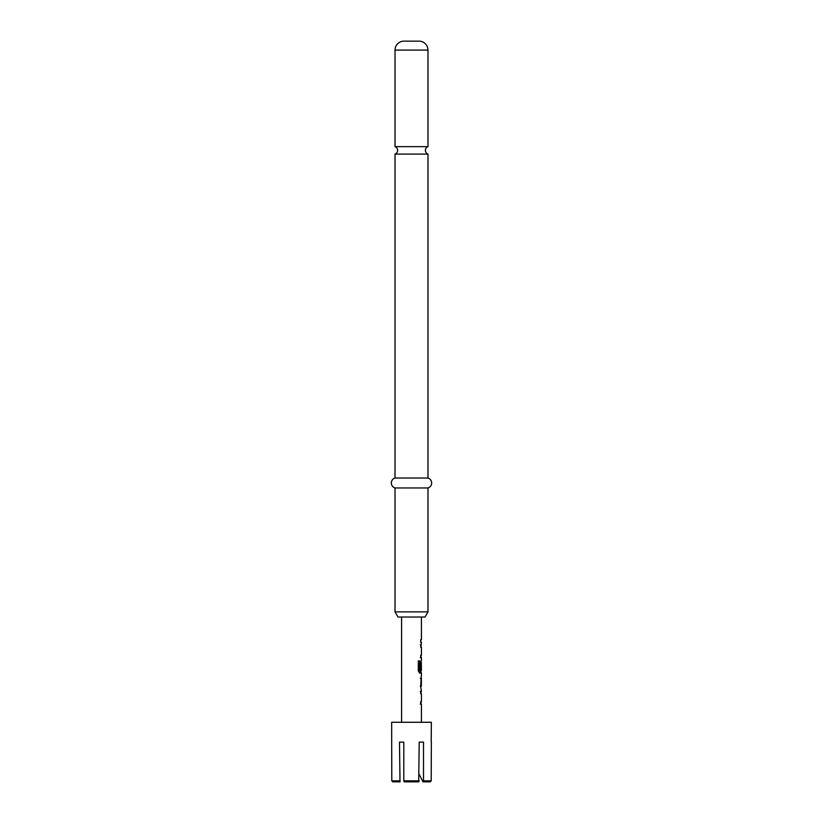 <?xml version="1.0" encoding="UTF-8"?>
<svg xmlns="http://www.w3.org/2000/svg" width="823" height="823" viewBox="0 0 823 823"><rect width="100%" height="100%" fill="white"/><g stroke="black" fill="none" stroke-linecap="round" stroke-linejoin="round"><path stroke-width="1.23" d="M395.019 146.648A3.971 3.971 0 0 1 395.019 154.086L427.981 154.086A3.971 3.971 0 0 1 427.981 146.648L395.019 146.648L395.019 50.09A8.94 8.94 0 0 1 403.949 41.15L419.051 41.15A8.94 8.94 0 0 1 427.981 50.09L427.981 146.648M431.355 742.13L431.201 780.852L430.203 781.85L431.201 780.852L423.506 780.852L423.506 742.13L419.205 742.13L418.701 781.85L419.205 780.852L403.795 780.852L403.795 742.13L399.494 742.13L399.999 781.85L392.797 781.85L391.799 780.852L391.645 722.275L431.355 722.275L431.201 742.13M392.797 781.85L391.799 780.852L399.494 780.852M425.007 617.034L397.993 617.034L395.019 611.87L427.981 611.87L425.007 617.034M427.981 154.086L427.981 478.019A5.195 5.195 0 0 1 427.981 487.957L395.019 487.957L395.019 611.87M427.981 487.957L427.981 611.87M427.981 478.019L395.019 478.019A5.195 5.195 0 0 0 395.019 487.957M395.019 154.086L395.019 478.019M421.427 722.275L421.427 704.107L420.676 704.107L420.676 701.731L421.427 701.731L421.427 693.707L420.676 693.707L421.294 691.32L420.306 691.32M421.294 675.837L420.676 686.403L421.427 691.32L420.676 691.32L420.676 693.707M421.427 675.837L421.427 673.132L419.74 673.132L420.44 673.132L420.44 670.488M419.823 670.334L418.989 670.334L419.915 670.488L419.823 660.9L418.3 660.9L418.3 670.91L419.74 673.132M419.915 670.488L421.427 670.488L421.335 662.464L421.314 669.397L420.676 669.397L421.314 669.397M420.676 662.566L421.427 660.344L420.676 662.566L420.676 669.397M421.427 660.344L421.427 657.649L420.676 657.649L420.676 655.262L421.427 655.262L421.427 647.238L420.676 647.238L421.294 644.851L420.306 644.851M421.427 642.156L420.676 642.156L420.676 639.769L421.427 639.769L420.676 639.769L420.676 642.156L421.427 642.156L420.676 647.238M421.427 639.769L421.427 617.034M401.573 722.275L401.573 617.034M420.306 657.649L421.294 657.649L420.676 655.262M421.294 673.132L420.676 670.488M421.335 678.214L421.335 686.238L421.427 678.214L420.358 678.214M420.306 704.107L421.294 704.107L420.676 701.731M403.795 780.852L404.299 781.85L403.795 780.852M418.701 781.85L404.299 781.85M430.203 781.85L423.001 781.85L423.506 780.852M419.205 774.361L423.001 781.85M423.506 742.13L419.205 742.13M403.795 742.13L399.494 742.13M421.314 678.378L420.337 678.378M421.314 686.084L420.337 686.084M421.335 686.238L420.358 686.238M419.761 670.91L420.676 670.91M420.337 662.628L421.314 662.628M420.358 662.464L421.335 662.464M418.989 670.334L418.989 660.9L418.3 660.9M427.981 50.09L395.019 50.09"/></g></svg>

